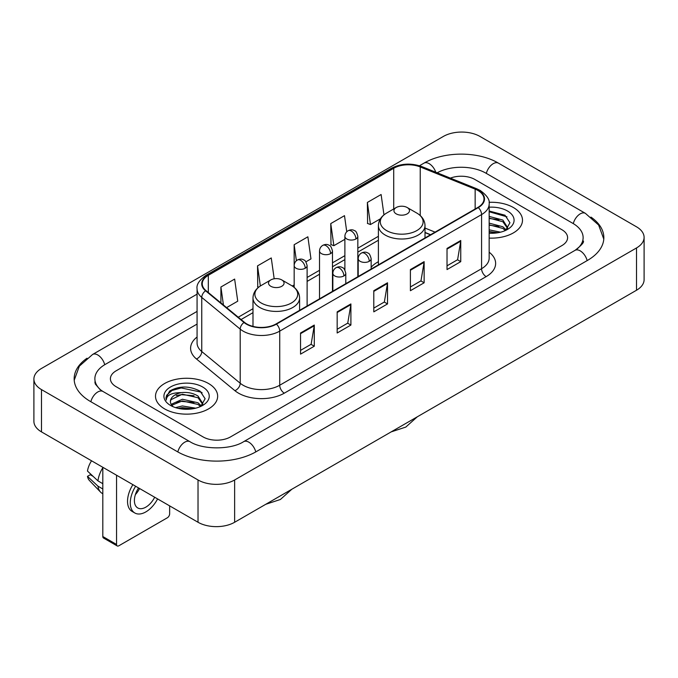 <?xml version="1.0" encoding="UTF-8"?>
<svg xmlns="http://www.w3.org/2000/svg" width="678" height="678" viewBox="0 0 678 678"><rect width="100%" height="100%" fill="white"/><g stroke="black" fill="none" stroke-linecap="round" stroke-linejoin="round"><path stroke-width="1.02" d="M378.4 261.691A34.307 19.806 0 0 0 371.154 267.225M430.488 234.774L425.013 232.562M513.39 207.527A31.069 17.942 0 0 0 489.05 202.324A31.069 17.942 0 0 1 513.39 207.527A31.069 17.942 0 0 1 522.492 220.206A31.069 17.942 0 0 0 513.39 207.527M208.553 383.519A31.069 17.942 0 0 0 174.687 379.629A31.069 17.942 0 0 0 155.508 396.206A31.069 17.942 0 0 0 164.61 408.893A31.069 17.942 0 0 0 198.468 412.783A31.069 17.942 0 0 0 217.655 396.206A31.069 17.942 0 0 0 208.553 383.519A31.069 17.942 0 0 0 174.687 379.629A31.069 17.942 0 0 0 155.508 396.206A31.069 17.942 0 0 0 164.61 408.893A31.069 17.942 0 0 0 198.468 412.783A31.069 17.942 0 0 0 217.655 396.206A31.069 17.942 0 0 0 208.553 383.519M477.914 190.476A20.713 11.958 180 0 1 483.982 198.934A20.713 11.958 180 0 1 477.914 207.392L276.065 323.931A20.713 11.958 180 0 1 244.453 322.33L205.993 290.625A20.713 11.958 180 0 1 202.247 283.768A20.713 11.958 180 0 1 208.316 275.31L393.706 168.28A20.713 11.958 180 0 1 420.233 166.941L475.151 189.137A20.713 11.958 180 0 1 477.914 190.476M478.287 190.264A21.23 12.255 0 0 0 475.447 188.891L420.529 166.695A21.23 12.255 0 0 0 393.342 168.068L207.951 275.099A21.23 12.255 0 0 0 205.57 290.794L244.021 322.508A21.23 12.255 0 0 0 276.429 324.143L478.287 207.604A21.23 12.255 0 0 0 478.287 190.264M300.549 332.991L300.549 354.136L314.287 346.212L314.287 325.067L300.549 332.991M300.549 350.382L311.126 344.28L314.228 325.771A5.178 2.992 -120 0 0 314.287 325.067M311.033 344.331L314.287 346.212M337.169 311.855L337.169 332.991L350.899 325.067L350.899 303.93L337.169 311.855M337.169 329.245L347.746 323.135L350.848 304.625A5.178 2.992 -120 0 0 350.899 303.93M347.653 323.194L350.899 325.067M447.022 248.428L447.022 269.573L460.752 261.649L460.752 240.504L447.022 248.428M447.022 265.818L457.599 259.716L460.701 241.207A5.178 2.992 -120 0 0 460.752 240.504M457.506 259.767L460.752 261.649M410.402 269.573L410.402 290.709L424.131 282.785L424.131 261.649L410.402 269.573M410.402 286.964L420.979 280.853L424.081 262.344A5.178 2.992 -120 0 0 424.131 261.649M420.885 280.912L424.131 282.785M373.79 290.709L373.79 311.855L387.519 303.93L387.519 282.785L373.79 290.709M373.79 308.1L384.367 301.998L387.46 283.489A5.178 2.992 -120 0 0 387.519 282.785M384.273 302.049L387.519 303.93M489.16 238.097A31.069 17.942 0 0 0 522.492 220.206A31.069 17.942 0 0 1 489.16 238.097M203.061 436.903A19.416 11.212 0 0 0 230.52 436.903L561.909 245.58A19.416 11.212 0 0 0 567.596 237.647A19.416 11.212 0 0 0 561.909 229.723L474.939 179.509A19.416 11.212 0 0 0 450.387 178.128A19.416 11.212 0 0 1 474.939 179.509L561.909 229.723A19.416 11.212 0 0 1 567.596 237.647A19.416 11.212 0 0 1 561.909 245.58L230.52 436.903A19.416 11.212 0 0 1 203.061 436.903L116.091 386.689L203.061 436.903M197.069 324.084L116.091 370.841A19.416 11.212 0 0 0 110.404 378.765A19.416 11.212 0 0 0 116.091 386.689A19.416 11.212 0 0 1 110.404 378.765A19.416 11.212 0 0 1 116.091 370.841L197.069 324.084M226.596 307.609L237.741 301.176L234.639 279.082L220.909 287.014L220.909 302.922M346.755 231.774L344.492 215.663L330.762 223.587L330.983 244.605M383.968 214.867L381.112 194.518L367.374 202.451L367.603 223.46M274.183 278.785L271.259 257.945L257.53 265.869L257.75 286.887M305.897 261.827L310.973 258.894L307.871 236.8L294.142 244.733L294.167 265.861M294.142 244.733L296.388 260.733M330.762 223.587L333.864 245.682L344.882 239.317M333.864 245.682L330.762 244.521M367.374 202.451L370.476 224.537L380.409 218.808M370.476 224.537L367.374 223.384M258.623 287.218L257.53 286.802M257.53 265.869L260.352 285.989M220.909 287.014L223.435 305.007M576.673 249.334A34.951 20.179 0 0 0 583.131 237.647A34.951 20.179 0 0 0 572.893 223.376L485.931 173.17A34.951 20.179 0 0 0 437.174 172.788M197.069 311.397L105.107 364.493A34.951 20.179 0 0 0 94.869 378.765A34.951 20.179 0 0 0 101.327 390.452M198.027 479.973A25.891 14.95 0 0 0 234.639 479.973L636.515 247.953A25.891 14.95 0 0 0 644.1 237.385A25.891 14.95 0 0 0 636.515 226.816L479.973 136.439A25.891 14.95 0 0 0 443.361 136.439L41.485 368.459A25.891 14.95 0 0 0 33.9 379.027A25.891 14.95 0 0 0 41.485 389.596L198.027 479.973L198.027 522.263A25.891 14.95 0 0 0 234.639 522.263L636.515 290.235A25.891 14.95 0 0 0 644.1 279.667L644.1 237.385M33.9 379.027L33.9 421.309A25.891 14.95 0 0 0 41.485 431.886L198.027 522.263M87.03 358.213A55.672 32.137 0 0 0 74.156 378.765A55.672 32.137 0 0 0 90.462 401.495L177.424 451.701A55.672 32.137 0 0 0 256.157 451.701L587.538 260.377A55.672 32.137 0 0 0 603.844 237.647A55.672 32.137 0 0 0 590.97 217.096M430.428 234.808L425.013 232.622M489.16 229.842L500.534 232.181M489.16 231.52L497.745 232.766M489.16 223.13L502.864 226.774L506.195 229.952M489.16 224.808L502.864 228.452L505.322 230.537M489.16 216.418L502.864 220.062L507.602 227.52L507.491 228.749M489.16 218.096L502.864 221.74L507.551 228.359M489.16 233.224A22.654 13.077 0 0 0 507.441 229.461A22.654 13.077 0 0 0 507.441 210.96A22.654 13.077 0 0 0 489.16 207.197M505.593 230.41L509.949 222.748L504.983 215.214L489.16 211.002M489.16 211.765L506.983 216.816M489.16 218.477L498.889 219.74M489.16 225.189L498.889 226.452M489.16 231.901L497.499 232.808M396.215 213.867A7.772 4.483 0 0 0 407.198 213.867A7.772 4.483 0 0 0 407.198 207.527L416.843 213.095A21.408 12.357 0 0 1 416.843 230.571A21.408 12.357 0 0 1 386.57 230.571A21.408 12.357 0 0 1 386.57 213.095C381.299 216.223 378.578 220.384 378.4 225.571A23.306 13.45 0 0 0 385.231 235.08A23.306 13.45 0 0 0 410.622 237.995A23.306 13.45 0 0 0 425.013 225.571C424.835 220.384 422.114 216.223 416.843 213.095L407.198 207.527A7.772 4.483 0 0 0 396.215 207.527A7.772 4.483 0 0 0 396.215 213.867M270.802 286.277A7.772 4.483 0 0 0 281.785 286.277A7.772 4.483 0 0 0 281.785 279.929L291.43 285.497A21.408 12.357 0 0 1 291.43 302.981A21.408 12.357 0 0 1 261.157 302.981A21.408 12.357 0 0 1 261.157 285.497C255.886 288.633 253.165 292.786 252.987 297.973A23.306 13.45 0 0 0 259.818 307.49A23.306 13.45 0 0 0 285.209 310.405A23.306 13.45 0 0 0 299.6 297.973C299.422 292.786 296.701 288.633 291.43 285.497L281.785 279.929A7.772 4.483 0 0 0 270.802 279.929A7.772 4.483 0 0 0 270.802 286.277M116.548 544.459A3.237 1.865 120 0 0 117.218 545.943L103.488 538.01A3.237 1.865 -60 0 1 102.819 536.527L116.548 544.459L116.548 475.219M102.819 467.295L102.819 536.527M117.218 545.943A3.237 1.865 120 0 0 118.836 545.782L167.356 517.772A3.237 1.865 120 0 0 169.644 513.805L169.644 505.873M138.566 487.931A16.179 9.339 120 0 0 137.753 507.949A16.179 9.339 120 0 0 145.846 507.144A16.179 9.339 120 0 0 154.677 497.237M135.388 494.601A16.179 9.339 120 0 0 139.575 488.516M132.896 484.66A22.01 12.704 120 0 0 132.091 511.407L134.837 512.992A22.01 12.704 120 0 0 145.846 511.898A22.01 12.704 120 0 0 157.601 498.923M135.642 486.245A22.01 12.704 120 0 0 134.837 512.992M102.819 467.718A21.357 12.331 120 0 0 97.954 480.88L87.479 471.074A16.831 9.721 120 0 1 91.555 460.794M102.819 483.685L97.954 480.88M93.149 476.388L90.293 474.736L87.479 476.363L97.954 486.168L102.819 488.974M97.954 486.168A21.357 12.331 120 0 0 100.59 492.135A21.357 12.331 120 0 0 102.209 493.406L102.819 493.754M87.479 476.363A16.831 9.721 120 0 0 89.471 480.549L100.59 492.135M175.534 407.622L182.39 405.953L195.696 408.181M178.212 408.359L182.39 407.631L192.908 408.766M171.17 404.342L182.39 399.24L198.027 402.774L201.349 405.953M171.729 405.258L182.39 400.918L198.027 404.452L200.485 406.537M200.756 406.41L205.112 398.749L200.146 391.214C189.493 385.714 179.339 385.655 169.678 391.028L165.949 397.859L166.305 400.054C166.508 395.13 171.576 392.655 181.492 392.621A16.179 9.339 0 0 0 170.398 401.495A16.179 9.339 0 0 0 171.187 404.368L173.119 406.724M181.492 392.621C187.696 391.969 193.213 393.121 198.027 396.062L202.764 403.52L202.646 404.749M170.398 401.673L170.949 399.689L182.39 394.206L198.027 397.74L202.714 404.351M202.603 386.96A22.654 13.077 0 0 0 170.559 386.96A22.654 13.077 0 0 0 170.559 405.452A22.654 13.077 0 0 0 202.603 405.452A22.654 13.077 0 0 0 202.603 386.96M165.949 398.011L166.652 395.249L171.992 390.469L181.238 387.943L201.171 392.147L202.137 392.816M176.238 395.588L181.238 394.655L194.052 395.74M176.238 402.3L181.238 401.368L194.052 402.452M178.645 408.461L181.238 408.08L192.662 408.809M489.16 252.208A32.366 18.687 180 0 1 486.16 276.632L284.302 393.164A6.475 3.737 60 0 1 279.726 385.24L481.575 268.7A25.891 14.95 0 0 0 489.16 258.132L489.16 204.01A25.891 14.95 180 0 1 481.575 214.579A6.475 3.737 -120 0 0 478.287 207.604M284.302 393.164A32.366 18.687 180 0 1 238.529 393.164A32.366 18.687 180 0 1 234.902 390.672L196.451 358.967A32.366 18.687 180 0 1 197.069 337.034M243.105 385.24A25.891 14.95 0 0 0 279.726 385.24L279.726 331.118A25.891 14.95 180 0 1 240.207 329.118L201.756 297.413A25.891 14.95 180 0 1 197.069 288.836L197.069 342.958A25.891 14.95 0 0 0 201.756 351.535L240.207 383.24A25.891 14.95 0 0 0 243.105 385.24M489.16 204.01C490.025 199.968 487.05 195.45 480.236 190.476L476.837 188.823A6.475 3.034 112 0 0 475.447 188.891M476.837 188.823L421.919 166.619C411.19 162.83 401.012 163.381 391.384 168.271A6.475 3.737 60 0 1 393.342 168.068M207.951 275.099A6.475 3.737 -120 0 0 205.993 275.31C199.273 280.133 196.298 284.65 197.069 288.836M205.57 290.794A6.475 4.331 129.5 0 0 201.756 297.413L201.756 351.535A6.475 4.331 -50.5 0 1 196.451 358.967M421.919 166.619A6.475 3.034 112 0 0 420.529 166.695M244.021 322.508A6.475 4.331 129.5 0 0 240.207 329.118L240.207 383.24A6.475 4.331 -50.5 0 1 234.902 390.672M276.429 324.143A6.475 3.737 60 0 1 279.726 331.118L481.575 214.579L481.575 268.7A6.475 3.737 60 0 0 486.16 276.632M208.316 275.31L208.316 292.54M475.151 189.137L475.151 208.985M420.233 166.941L420.233 215.536M435.064 232.13L425.013 228.062M393.706 168.28L393.706 208.977M378.4 236.308L357.831 248.182M344.882 255.657L332.474 262.827M319.524 270.293L307.117 277.463M294.167 284.938L292.294 286.023M252.987 308.71L238.249 317.219M373.79 291.387L387.46 283.489M410.402 270.242L424.081 262.344M447.022 249.106L460.701 241.207M337.169 312.524L350.848 304.625M300.549 333.661L314.228 325.771M255.767 451.921A10.356 5.983 -120 0 0 243.648 441.675C230.918 449.912 202.663 449.912 189.925 441.675L102.963 391.469L99.903 389.435L95.301 384.002L94.869 381.934M177.814 451.921A10.356 5.983 -60 0 1 184.747 442.192A10.356 5.983 -60 0 1 189.925 441.675M90.852 401.715A10.356 5.983 -60 0 1 97.785 391.977A10.356 5.983 -60 0 1 102.963 391.469M74.216 380.222L79.368 366.137L92.606 354.467A10.356 5.983 60 0 1 104.717 364.722M419.47 165.754L423.996 163.144A10.356 5.983 60 0 1 435.759 172.22M423.996 163.144C444.192 151.126 478.227 151.126 498.432 163.144A10.356 5.983 120 0 0 493.253 163.661A10.356 5.983 120 0 0 486.321 173.399M603.784 239.105L598.632 225.028L585.394 213.35A10.356 5.983 120 0 0 580.215 213.867A10.356 5.983 120 0 0 573.283 223.604M587.148 260.598A10.356 5.983 -120 0 0 575.037 250.351L243.648 441.675M234.639 522.263L234.639 479.973M41.485 431.886L41.485 389.596M636.515 290.235L636.515 247.953M369.256 261.301A6.475 3.737 0 0 0 371.154 258.657C370.129 254.911 369.103 253.08 368.078 253.148C366.205 251.826 363.993 251.801 361.442 253.055A6.475 3.737 60 0 1 364.679 253.369A6.475 3.737 -120 0 1 369.256 261.301A6.475 3.737 0 0 1 360.103 261.301A6.475 3.737 0 0 1 358.204 258.657C358.306 256.208 359.382 254.335 361.442 253.055M343.899 275.938A6.475 3.737 0 0 0 345.797 273.302C344.771 269.556 343.746 267.717 342.721 267.793C340.848 266.471 338.636 266.437 336.085 267.691A6.475 3.737 60 0 1 339.322 268.013A6.475 3.737 -120 0 1 343.899 275.938A6.475 3.737 0 0 1 334.746 275.938A6.475 3.737 0 0 1 332.847 273.302C332.94 270.844 334.025 268.98 336.085 267.691M355.933 238.97A6.475 3.737 0 0 0 357.831 236.325C356.806 232.588 355.781 230.749 354.764 230.817C352.882 229.503 350.67 229.469 348.119 230.723A6.475 3.737 60 0 1 351.357 231.045A6.475 3.737 -120 0 1 355.933 238.97A6.475 3.737 0 0 1 346.78 238.97A6.475 3.737 0 0 1 344.882 236.325C344.983 233.876 346.06 232.003 348.119 230.723M330.576 253.614A6.475 3.737 0 0 0 332.474 250.97C331.449 247.224 330.423 245.385 329.398 245.461C327.525 244.139 325.313 244.105 322.762 245.36A6.475 3.737 60 0 1 325.999 245.682A6.475 3.737 -120 0 1 330.576 253.614A6.475 3.737 0 0 1 321.423 253.614A6.475 3.737 0 0 1 319.524 250.97C319.626 248.512 320.702 246.648 322.762 245.36M305.219 268.251A6.475 3.737 0 0 0 307.117 265.606C306.092 261.869 305.066 260.03 304.041 260.098C302.168 258.784 299.956 258.75 297.405 260.005A6.475 3.737 60 0 1 300.642 260.327A6.475 3.737 -120 0 1 305.219 268.251A6.475 3.737 0 0 1 296.066 268.251A6.475 3.737 0 0 1 294.167 265.606C294.269 263.157 295.345 261.284 297.405 260.005M391.384 168.271L205.993 275.31M378.4 240.249L357.831 252.123M344.882 259.598L332.474 266.768M319.524 274.234L307.117 281.404M252.987 312.651L241.063 319.541M430.632 234.69L425.013 232.418M92.606 354.467L197.069 294.159M583.131 240.817C584.572 241.868 581.877 245.046 575.037 250.351M498.432 163.144L585.394 213.35M417.275 416.817L405.8 427.081L391.172 431.886M425.013 237.936L425.013 225.571M378.4 264.844L378.4 225.571M396.215 207.527L386.57 213.095M291.862 489.219L280.387 499.491L265.759 504.296M299.6 310.346L299.6 297.973M252.987 326.398L252.987 297.973M270.802 279.929L261.157 285.497M371.154 269.03L371.154 258.657M358.204 276.505L358.204 258.657M345.797 283.675L345.797 273.302M332.847 291.15L332.847 273.302M357.831 276.726L357.831 236.325M344.882 269.988L344.882 236.325M332.474 291.362L332.474 250.97M319.524 298.837L319.524 250.97M307.117 305.998L307.117 265.606M294.167 287.387L294.167 265.606"/></g></svg>
